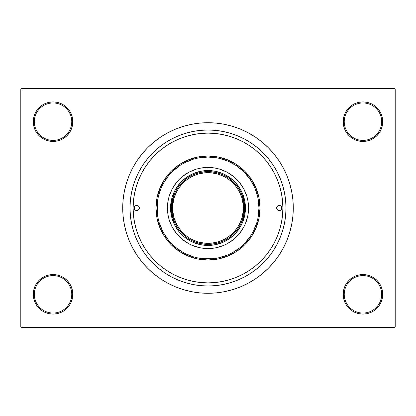 <?xml version="1.0" encoding="UTF-8"?>
<svg xmlns="http://www.w3.org/2000/svg" width="416" height="416" viewBox="0 0 416 416"><rect width="100%" height="100%" fill="white"/><g stroke="black" fill="none" stroke-linecap="round" stroke-linejoin="round"><path stroke-width="0.62" d="M351.983 277.888L348.988 280.348L346.528 283.343L344.703 286.759L343.58 290.467L343.2 294.32L344.24 294.32A18.72 18.72 0 0 0 362.96 313.04A18.72 18.72 0 0 0 381.68 294.32A18.72 18.72 0 0 0 362.96 275.6A18.72 18.72 0 0 0 344.24 294.32L343.2 294.32A19.76 19.76 0 0 1 362.96 274.56A19.76 19.76 0 0 1 382.72 294.32L381.68 294.32A18.72 18.72 0 0 1 362.96 313.04A18.72 18.72 0 0 1 344.24 294.32A18.72 18.72 0 0 1 362.96 275.6A18.72 18.72 0 0 1 381.68 294.32L382.72 294.32L382.34 290.467L381.217 286.759L379.392 283.343L376.932 280.348L373.937 277.888L370.521 276.063L366.813 274.94L362.96 274.56L359.107 274.94L355.399 276.063L351.983 277.888L348.988 280.348L346.528 283.343L344.703 286.759L343.58 290.467L343.2 294.32L343.58 298.173L344.703 301.881L346.528 305.297L348.988 308.292L351.983 310.752L355.399 312.577L359.107 313.7L362.96 314.08L366.813 313.7L370.521 312.577L373.937 310.752L376.932 308.292L379.392 305.297L381.217 301.881L382.34 298.173L382.72 294.32A19.76 19.76 0 0 1 362.96 314.08A19.76 19.76 0 0 1 343.2 294.32L343.58 298.173L344.703 301.881L346.528 305.297L348.988 308.292M67.012 308.292L69.472 305.297L71.297 301.881L72.42 298.173L72.8 294.32A19.76 19.76 0 0 1 53.04 314.08A19.76 19.76 0 0 1 33.28 294.32L34.32 294.32A18.72 18.72 0 0 0 53.04 313.04A18.72 18.72 0 0 0 71.76 294.32A18.72 18.72 0 0 0 53.04 275.6A18.72 18.72 0 0 0 34.32 294.32L33.28 294.32A19.76 19.76 0 0 1 53.04 274.56A19.76 19.76 0 0 1 72.8 294.32L71.76 294.32A18.72 18.72 0 0 1 53.04 313.04A18.72 18.72 0 0 1 34.32 294.32A18.72 18.72 0 0 1 53.04 275.6A18.72 18.72 0 0 1 71.76 294.32L72.8 294.32L72.42 290.467L71.297 286.759L69.472 283.343L67.012 280.348L64.017 277.888L60.601 276.063L56.893 274.94L53.04 274.56L49.187 274.94L45.479 276.063L42.063 277.888L39.068 280.348L36.608 283.343L34.783 286.759L33.66 290.467L33.28 294.32L33.66 298.173L34.783 301.881L36.608 305.297L39.068 308.292L42.063 310.752L45.479 312.577L49.187 313.7L53.04 314.08L56.893 313.7L60.601 312.577L64.017 310.752L67.012 308.292L69.472 305.297L71.297 301.881L72.42 298.173L72.8 294.32L72.42 290.467L71.297 286.759L69.472 283.343L67.012 280.348L64.017 277.888M64.017 138.112L67.012 135.652L69.472 132.657L71.297 129.241L72.42 125.533L72.8 121.68A19.76 19.76 0 0 1 53.04 141.44A19.76 19.76 0 0 1 33.28 121.68L34.32 121.68A18.72 18.72 0 0 0 53.04 140.4A18.72 18.72 0 0 0 71.76 121.68A18.72 18.72 0 0 0 53.04 102.96A18.72 18.72 0 0 0 34.32 121.68L33.28 121.68A19.76 19.76 0 0 1 53.04 101.92A19.76 19.76 0 0 1 72.8 121.68L71.76 121.68A18.72 18.72 0 0 1 53.04 140.4A18.72 18.72 0 0 1 34.32 121.68A18.72 18.72 0 0 1 53.04 102.96A18.72 18.72 0 0 1 71.76 121.68L72.8 121.68L72.42 117.827L71.297 114.119L69.472 110.703L67.012 107.708L64.017 105.248L60.601 103.423L56.893 102.3L53.04 101.92L49.187 102.3L45.479 103.423L42.063 105.248L39.068 107.708L36.608 110.703L34.783 114.119L33.66 117.827L33.28 121.68L33.66 125.533L34.783 129.241L36.608 132.657L39.068 135.652L42.063 138.112L45.479 139.937L49.187 141.06L53.04 141.44L56.893 141.06L60.601 139.937L64.017 138.112L67.012 135.652L69.472 132.657L71.297 129.241L72.42 125.533L72.8 121.68L72.42 117.827L71.297 114.119L69.472 110.703L67.012 107.708M348.988 107.708L346.528 110.703L344.703 114.119L343.58 117.827L343.2 121.68L344.24 121.68A18.72 18.72 0 0 0 362.96 140.4A18.72 18.72 0 0 0 381.68 121.68A18.72 18.72 0 0 0 362.96 102.96A18.72 18.72 0 0 0 344.24 121.68L343.2 121.68A19.76 19.76 0 0 1 362.96 101.92A19.76 19.76 0 0 1 382.72 121.68L381.68 121.68A18.72 18.72 0 0 1 362.96 140.4A18.72 18.72 0 0 1 344.24 121.68A18.72 18.72 0 0 1 362.96 102.96A18.72 18.72 0 0 1 381.68 121.68L382.72 121.68L382.34 117.827L381.217 114.119L379.392 110.703L376.932 107.708L373.937 105.248L370.521 103.423L366.813 102.3L362.96 101.92L359.107 102.3L355.399 103.423L351.983 105.248L348.988 107.708L346.528 110.703L344.703 114.119L343.58 117.827L343.2 121.68L343.58 125.533L344.703 129.241L346.528 132.657L348.988 135.652L351.983 138.112L355.399 139.937L359.107 141.06L362.96 141.44L366.813 141.06L370.521 139.937L373.937 138.112L376.932 135.652L379.392 132.657L381.217 129.241L382.34 125.533L382.72 121.68A19.76 19.76 0 0 1 362.96 141.44A19.76 19.76 0 0 1 343.2 121.68L343.58 125.533L344.703 129.241L346.528 132.657L348.988 135.652L351.983 138.112M286 208L282.88 208L286 208L285.626 215.644L284.502 223.215L282.641 230.641L280.062 237.848L276.791 244.769L272.854 251.337L268.294 257.483L263.156 263.156L257.483 268.294L251.337 272.854L244.769 276.791L237.848 280.062L230.641 282.641L223.215 284.502L215.644 285.626L208 286L200.356 285.626L192.785 284.502L185.359 282.641L178.152 280.062L171.231 276.791L164.663 272.854L158.517 268.294L152.844 263.156L147.706 257.483L143.146 251.337L139.209 244.769L135.938 237.848L133.359 230.641L131.498 223.215L130.374 215.644L130 208A78 78 0 0 1 208 130A78 78 0 0 1 286 208A78 78 0 0 1 208 286A78 78 0 0 1 130 208L130.374 200.356L131.498 192.785L133.359 185.359L135.938 178.152L139.209 171.231L143.146 164.663L147.706 158.517L152.844 152.844L158.517 147.706L164.663 143.146L171.231 139.209L178.152 135.938L185.359 133.359L192.785 131.498L200.356 130.374L208 130L215.644 130.374L223.215 131.498L230.641 133.359L237.848 135.938L244.769 139.209L251.337 143.146L257.483 147.706L263.156 152.844L268.294 158.517L272.854 164.663L276.791 171.231L280.062 178.152L282.641 185.359L284.502 192.785L285.626 200.356L286 208M133.12 208L130 208L133.12 208A74.88 74.88 0 0 1 208 133.12A74.88 74.88 0 0 1 282.88 208A74.88 74.88 0 0 1 208 282.88A74.88 74.88 0 0 1 133.12 208L133.479 215.337L134.56 222.607L136.344 229.736L138.819 236.657L141.96 243.298L145.74 249.6L150.119 255.502L155.054 260.946L160.498 265.881L166.4 270.26L172.702 274.04L179.343 277.181L186.264 279.656L193.393 281.44L200.663 282.521L208 282.88L215.337 282.521L222.607 281.44L229.736 279.656L236.657 277.181L243.298 274.04L249.6 270.26L255.502 265.881L260.946 260.946L265.881 255.502L270.26 249.6L274.04 243.298L277.181 236.657L279.656 229.736L281.44 222.607L282.521 215.337L282.88 208L282.521 200.663L281.44 193.393L279.656 186.264L277.181 179.343L274.04 172.702L270.26 166.4L265.881 160.498L260.946 155.054L255.502 150.119L249.6 145.74L243.298 141.96L236.657 138.819L229.736 136.344L222.607 134.56L215.337 133.479L208 133.12L200.663 133.479L193.393 134.56L186.264 136.344L179.343 138.819L172.702 141.96L166.4 145.74L160.498 150.119L155.054 155.054L150.119 160.498L145.74 166.4L141.96 172.702L138.819 179.343L136.344 186.264L134.56 193.393L133.479 200.663L133.12 207.984M293.28 208A85.28 85.28 0 0 1 208 293.28A85.28 85.28 0 0 1 122.72 208A85.28 85.28 0 0 1 208 122.72A85.28 85.28 0 0 1 293.28 208L292.869 199.644L291.642 191.365L289.609 183.243L286.79 175.365L283.213 167.799L278.907 160.623L273.92 153.899L268.304 147.696L262.101 142.08L255.377 137.093L248.201 132.787L240.635 129.21L232.757 126.391L224.635 124.358L216.356 123.131L208 122.72L199.644 123.131L191.365 124.358L183.243 126.391L175.365 129.21L167.799 132.787L160.623 137.093L153.899 142.08L147.696 147.696L142.08 153.899L137.093 160.623L132.787 167.799L129.21 175.365L126.391 183.243L124.358 191.365L123.131 199.644L122.72 208L123.131 216.356L124.358 224.635L126.391 232.757L129.21 240.635L132.787 248.201L137.093 255.377L142.08 262.101L147.696 268.304L153.899 273.92L160.623 278.907L167.799 283.213L175.365 286.79L183.243 289.609L191.365 291.642L199.644 292.869L208 293.28L216.356 292.869L224.635 291.642L232.757 289.609L240.635 286.79L248.201 283.213L255.377 278.907L262.101 273.92L268.304 268.304L273.92 262.101L278.907 255.377L283.213 248.201L286.79 240.635L289.609 232.757L291.642 224.635L292.869 216.356L293.28 208M394.16 327.6L21.84 327.6L20.8 326.56L20.8 89.44L21.84 88.4L394.16 88.4L21.84 88.4L20.8 89.44L20.8 326.56L21.84 327.6L394.16 327.6L395.2 326.56L395.2 89.44L395.2 326.56L394.16 327.6M277.503 180.144L276.442 177.622M274.612 173.794L273.26 171.283M249.813 145.881L248.206 144.83M243.875 142.272L241.571 141.066M224.266 134.909L221.504 134.347M174.065 141.253L171.543 142.594M167.913 144.752L165.604 146.281M162.022 148.902L160.051 150.488M136.848 184.668L136.016 187.377M134.243 195.083L133.401 201.516M133.442 214.942L133.687 217.204M136.016 228.623L136.848 231.332M160.051 265.512L162.022 267.103M165.604 269.719L167.929 271.253M214.594 282.589L217.251 282.308M221.504 281.653L224.276 281.091M241.571 274.934L243.875 273.728M273.26 244.717L274.612 242.206M394.16 88.4L395.2 89.44L394.16 88.4M184.584 290.004L190.642 291.496M226.002 291.356L232.757 289.609M231.416 125.996L225.358 124.504M189.998 124.644L183.243 126.391M366.813 102.3L362.96 101.92L359.107 102.3M355.399 139.937L359.107 141.06L362.96 141.44L366.813 141.06L370.521 139.937M56.893 102.3L53.04 101.92L49.187 102.3M39.068 135.652L42.063 138.112M45.479 139.937L49.187 141.06L53.04 141.44L56.893 141.06L60.601 139.937M60.601 276.063L56.893 274.94L53.04 274.56L49.187 274.94L45.479 276.063M49.187 313.7L53.04 314.08L56.893 313.7M376.932 280.348L373.937 277.888M370.521 276.063L366.813 274.94L362.96 274.56L359.107 274.94L355.399 276.063M359.107 313.7L362.96 314.08L366.813 313.7M279.682 229.658L279.469 230.339M139.36 208A2.6 2.6 0 0 1 136.76 210.6A2.6 2.6 0 0 1 134.16 208L134.919 206.159L136.76 205.4L138.601 206.159L139.36 208L138.601 209.841L136.76 210.6L134.919 209.841L134.16 208A2.6 2.6 0 0 1 136.76 205.4A2.6 2.6 0 0 1 139.36 208L139.308 208.51M281.84 208A2.6 2.6 0 0 1 279.24 210.6A2.6 2.6 0 0 1 276.64 208L277.399 206.159L279.24 205.4L281.081 206.159L281.84 208L281.081 209.841L279.24 210.6L277.399 209.841L276.64 208A2.6 2.6 0 0 1 279.24 205.4A2.6 2.6 0 0 1 281.84 208M167.44 208.016A40.56 40.56 0 0 0 176.649 233.73L172.229 227.12L169.187 219.773L168.22 215.914L167.44 208L168.22 200.086L169.187 196.227L172.229 188.88L176.649 182.27L179.322 179.322L182.27 176.649L188.88 172.229L196.227 169.187L200.086 168.22L208 167.44L215.914 168.22L219.773 169.187L227.12 172.229L233.73 176.649L239.351 182.27L243.771 188.88L246.813 196.227L247.78 200.086L248.56 208A40.56 40.56 0 0 1 208 248.56A40.56 40.56 0 0 1 167.44 208A40.56 40.56 0 0 1 208 167.44A40.56 40.56 0 0 1 248.56 208L247.78 215.914L245.471 223.522L243.771 227.12L239.351 233.73A40.56 40.56 0 0 0 248.56 208.016M208.016 248.56A40.56 40.56 0 0 0 233.73 239.351L227.12 243.771L223.522 245.471L215.914 247.78L208 248.56L200.086 247.78L192.478 245.471L188.88 243.771L182.27 239.351A40.56 40.56 0 0 0 207.984 248.56M156 208L157.04 208A50.96 50.96 0 0 1 208 157.04A50.96 50.96 0 0 1 258.96 208L260 208A52 52 0 0 0 208 156A52 52 0 0 0 156 208A52 52 0 0 1 208 156A52 52 0 0 1 260 208L259.002 218.145L256.043 227.9L251.238 236.891L244.769 244.769L236.891 251.238L227.9 256.043L218.145 259.002L208 260L197.855 259.002L188.1 256.043L179.109 251.238L171.231 244.769L164.762 236.891L159.957 227.9L156.998 218.145L156 208L156.998 197.855L159.957 188.1L164.762 179.109L171.231 171.231L179.109 164.762L188.1 159.957L197.855 156.998L208 156L218.145 156.998L227.9 159.957L236.891 164.762L244.769 171.231L251.238 179.109L256.043 188.1L259.002 197.855L260 208A52 52 0 0 1 208 260A52 52 0 0 1 156 208A52 52 0 0 0 208 260A52 52 0 0 0 260 208L258.96 208L257.982 198.058L255.081 188.5L250.37 179.686L244.036 171.964L236.314 165.63L227.5 160.919L217.942 158.018L208 157.04L198.058 158.018L193.206 159.234L183.976 163.056L179.686 165.63L171.964 171.964L168.605 175.672L163.056 183.976L160.919 188.5L158.018 198.058L157.284 203.003L157.284 212.997L158.018 217.942L159.234 222.794L163.056 232.024L168.605 240.328L171.964 244.036L175.672 247.395L183.976 252.944L193.206 256.766L198.058 257.982L203.003 258.716L212.997 258.716L217.942 257.982L227.5 255.081L232.024 252.944L240.328 247.395L244.036 244.036L250.37 236.314L252.944 232.024L256.766 222.794L257.982 217.942L258.96 208A50.96 50.96 0 0 1 208 258.96A50.96 50.96 0 0 1 157.04 208L156 208M279.656 186.264L279.552 185.921M279.474 185.671L279.245 184.948M279.022 184.267L278.481 182.707M278.278 182.161L277.181 179.343M186.264 136.344L179.343 138.819M136.344 229.736L138.819 236.657M229.736 279.656L236.657 277.181M176.868 187.2L181.527 181.527L187.2 176.868L193.674 173.41L200.694 171.278L208 170.56L215.306 171.278L222.326 173.41L228.8 176.868L234.473 181.527L239.132 187.2L242.59 193.674L244.722 200.694L245.44 208L244.722 215.306L242.59 222.326L239.132 228.8L234.473 234.473L228.8 239.132L222.326 242.59L215.306 244.722L208 245.44L200.694 244.722L193.674 242.59L190.351 241.02L184.246 236.943L179.057 231.754L174.98 225.649L172.172 218.868L170.742 211.671L170.742 204.329L172.172 197.132L174.98 190.351L179.057 184.246M239.351 233.73L234.239 238.93M182.27 239.351L177.07 234.239M248.56 207.984A40.56 40.56 0 0 0 239.351 182.27L238.93 181.761M236.678 179.322L236.361 179.005M207.984 167.44A40.56 40.56 0 0 0 182.27 176.649L181.761 177.07M179.322 179.322L179.005 179.639M179.322 236.678L179.639 236.995M236.678 236.678L236.995 236.361M239.132 228.8L236.943 231.754M228.8 239.132L225.649 241.02M187.2 239.132L184.246 236.943M176.868 228.8L174.98 225.649M187.2 176.868L190.351 174.98M228.8 176.868L231.754 179.057M239.132 187.2L241.02 190.351M233.73 176.649A40.56 40.56 0 0 0 208.016 167.44M176.649 182.27A40.56 40.56 0 0 0 167.44 207.984M277.077 209.446L277.399 209.841M280.686 210.163L281.081 209.841M281.788 207.49L281.642 207.007M279.75 205.452L279.24 205.4M277.794 205.837L277.399 206.159M276.692 207.49L276.64 208M134.212 208.51L134.358 208.993M136.25 210.548L136.76 210.6M138.206 210.163L138.601 209.841M138.923 206.554L138.601 206.159M135.314 205.837L134.919 206.159M222.742 174.72L215.535 172.39L208 171.6L208 170.56A37.44 37.44 0 0 0 170.56 208A37.44 37.44 0 0 0 208 245.44L208 244.4L215.535 243.61L222.742 241.28M193.258 241.28L200.465 243.61L208 244.4L208 245.44A37.44 37.44 0 0 1 170.56 208A37.44 37.44 0 0 1 208 170.56A37.44 37.44 0 0 1 245.44 208A37.44 37.44 0 0 1 208 245.44A37.44 37.44 0 0 0 245.44 208A37.44 37.44 0 0 0 208 170.56L208 171.6L200.465 172.39L193.258 174.72M241.28 222.742L243.61 215.535L244.4 208L243.61 200.465L241.28 193.258M174.72 193.258L172.39 200.465L171.6 208L172.39 215.535L174.72 222.742M188.354 237.401L191.334 239.184L197.735 241.836L204.532 243.188L208 243.36L211.468 243.188L218.265 241.836L224.666 239.184L230.433 235.331L235.331 230.433L237.401 227.646L239.184 224.666L241.836 218.265L243.188 211.468L243.36 208L244.4 208C245.861 197.35 234.941 172.094 208 171.6C181.059 172.094 170.139 197.35 171.6 208C170.139 218.65 181.059 243.906 208 244.4C234.941 243.906 245.861 218.65 244.4 208L243.36 208C244.78 218.343 234.172 242.876 208 243.36C181.828 242.876 171.22 218.343 172.64 208L171.6 208A36.4 36.4 0 0 1 208 171.6A36.4 36.4 0 0 1 244.4 208A36.4 36.4 0 0 1 208 244.4A36.4 36.4 0 0 1 171.6 208L172.64 208L172.812 211.468L174.164 218.265L176.816 224.666L180.669 230.433L185.567 235.331L188.375 237.416M227.646 178.599L224.666 176.816L218.265 174.164L211.468 172.812L208 172.64L204.532 172.812L197.735 174.164L191.334 176.816L185.567 180.669L180.669 185.567L178.599 188.354L176.816 191.334L174.164 197.735L172.812 204.532L172.64 208C171.22 197.657 181.828 173.124 208 172.64C234.172 173.124 244.78 197.657 243.36 208L243.188 204.532L241.836 197.735L239.184 191.334L235.331 185.567L230.433 180.669L227.625 178.584"/></g></svg>
